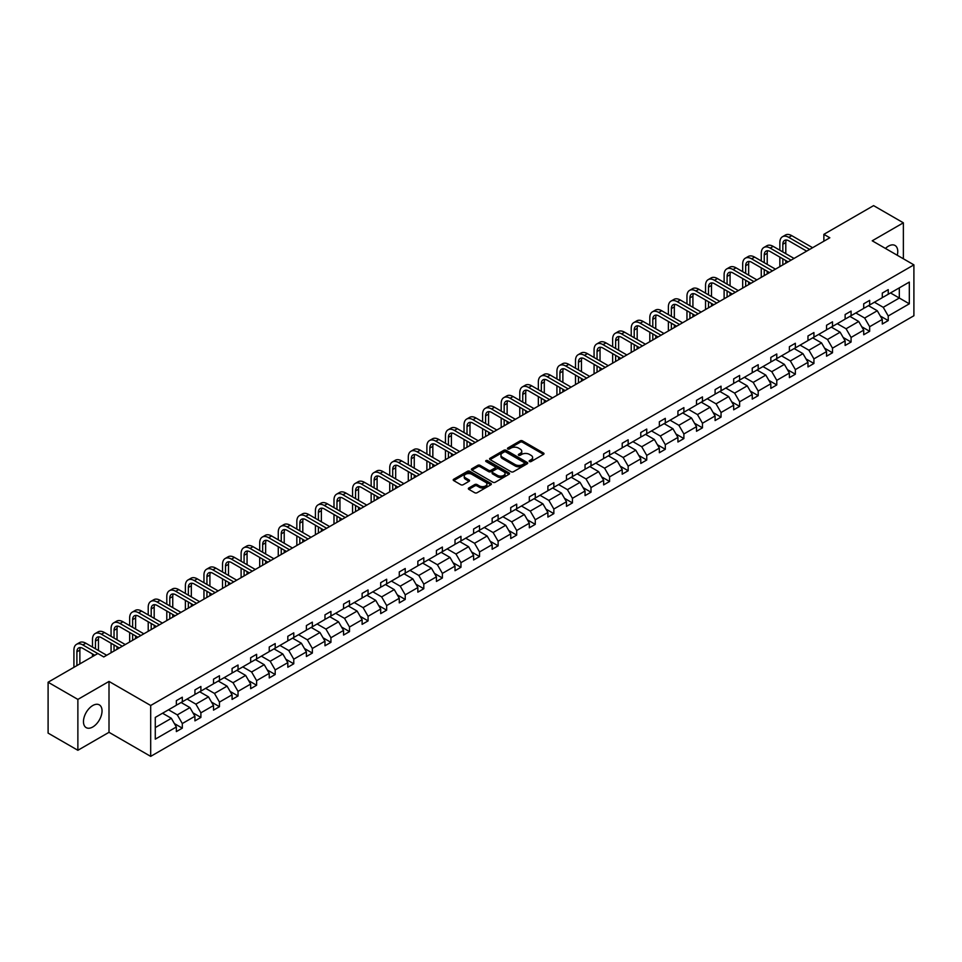 <?xml version="1.0" encoding="UTF-8"?>
<svg xmlns="http://www.w3.org/2000/svg" width="962" height="962" viewBox="0 0 962 962"><rect width="100%" height="100%" fill="white"/><g stroke="black" fill="none" stroke-linecap="round" stroke-linejoin="round"><path stroke-width="1.44" d="M529.473 461.544A1.154 0.673 0 0 0 531.108 461.544L543.53 454.377A1.647 0.95 0 0 0 544.011 453.703A1.647 0.95 0 0 0 543.53 453.03L522.486 440.873A1.647 0.95 0 0 0 520.153 440.873L507.732 448.051A1.154 0.673 0 0 0 509.367 448.989L510.978 448.064A5.291 3.054 0 0 1 518.458 448.064L520.202 449.074A5.291 3.054 0 0 1 521.753 451.238A5.291 3.054 0 0 1 520.202 453.391L518.602 454.329A1.154 0.673 0 0 0 520.238 455.267L521.849 454.341A5.291 3.054 0 0 1 529.328 454.341L531.072 455.351A5.291 3.054 0 0 1 532.623 457.515A5.291 3.054 0 0 1 531.072 459.668L529.473 460.606A1.154 0.673 0 0 0 529.473 461.544L529.473 460.606M92.761 726.983A13.131 7.588 120 0 0 101.335 715.403A13.131 7.588 120 0 0 99.326 704.881A13.131 7.588 120 0 0 92.761 705.531A13.131 7.588 120 0 0 84.175 717.099A13.131 7.588 120 0 0 86.183 727.633A13.131 7.588 120 0 0 92.761 726.983M897.257 255.255A13.131 7.588 120 0 0 895.045 245.478A13.131 7.588 120 0 0 888.479 246.128A13.131 7.588 120 0 0 885.461 248.436M468.831 487.987A1.647 0.95 0 0 0 468.35 488.66A1.647 0.95 0 0 0 468.831 489.333L474.735 492.736A1.647 0.95 0 0 0 477.08 492.736L490.873 484.776A1.647 0.95 0 0 0 491.354 484.102A1.647 0.95 0 0 0 490.873 483.429L469.829 471.284A1.647 0.95 0 0 0 467.496 471.284L453.703 479.244A1.647 0.95 0 0 0 453.21 479.918A1.647 0.95 0 0 0 453.703 480.591L460.822 484.716A1.647 0.95 0 0 0 463.167 484.716L469.071 481.301A1.647 0.95 0 0 0 469.552 480.627A1.647 0.95 0 0 0 469.071 479.954L465.536 477.91A4.425 2.549 0 0 1 464.237 476.106A4.425 2.549 0 0 1 466.967 473.749A4.425 2.549 0 0 1 471.789 474.302L485.642 482.299A4.425 2.549 0 0 1 486.928 484.102A4.425 2.549 0 0 1 484.199 486.459A4.425 2.549 0 0 1 479.389 485.906L477.08 484.571A1.647 0.95 0 0 0 474.735 484.571L468.831 487.987L468.831 489.333L474.735 485.954L474.735 484.571M109.007 681.433L77.874 699.41L48.1 682.226L48.1 733.104L77.874 750.288L109.007 732.31L150.685 756.372L150.685 705.495L109.007 681.433L109.007 732.31M903.366 258.778L903.366 222.811L872.221 240.801L913.9 264.863L150.685 705.495M903.366 222.811L873.592 205.627L823.869 234.331L823.869 241.209M48.1 682.226L97.823 653.523L103.776 656.95L829.821 237.77L823.869 234.331M511.087 471.753A1.647 0.95 0 0 0 513.431 471.753L527.224 463.792A1.647 0.95 0 0 0 527.705 463.119A1.647 0.95 0 0 0 527.224 462.445L506.18 450.288A1.647 0.95 0 0 0 503.847 450.288L490.055 458.261A1.647 0.95 0 0 0 489.562 458.934A1.647 0.95 0 0 0 490.055 459.608L511.087 471.753M486.483 461.796A1.154 0.673 0 0 1 487.65 461.964L509.018 474.29L495.25 482.251A1.647 0.95 0 0 1 492.917 482.251L471.873 470.093L471.873 468.747A1.647 0.95 0 0 0 471.392 469.42A1.647 0.95 0 0 0 471.873 470.093M471.873 468.747L477.777 465.343A1.647 0.95 0 0 1 480.11 465.343L488.648 470.274A1.647 0.95 0 0 0 490.981 470.274L494.901 468.013A1.647 0.95 0 0 0 495.382 467.328A1.647 0.95 0 0 0 494.901 466.654L486.014 461.532A1.154 0.673 0 0 1 487.65 460.582L509.042 472.931A1.647 0.95 0 0 1 509.523 473.605A1.647 0.95 0 0 1 509.042 474.278L509.042 472.931M77.874 699.41L77.874 750.288M155.279 717.424L176.359 705.254L176.359 700.649L182.311 697.209L182.311 701.815L194.925 694.528L194.925 689.922L200.89 686.483L200.89 691.089L213.504 683.802L213.504 679.196L219.456 675.757L219.456 680.362L232.082 673.075L232.082 668.47L238.035 665.031L238.035 669.636L250.661 662.349L250.661 657.743L256.613 654.304L256.613 658.91L269.24 651.623L269.24 647.017L275.192 643.578L275.192 648.184L287.818 640.896L287.818 636.291L293.771 632.852L293.771 637.469L306.397 630.17L306.397 625.565L312.349 622.137L312.349 626.743L324.976 619.456L324.976 614.838L330.928 611.411L330.928 616.017L343.542 608.73L343.542 604.124L349.507 600.685L349.507 605.29L362.121 598.003L362.121 593.398L368.073 589.959L368.073 594.564L380.699 587.277L380.699 582.671L386.652 579.232L386.652 583.838L399.278 576.551L399.278 571.945L405.23 568.506L405.23 573.111L417.857 565.824L417.857 561.219L423.809 557.78L423.809 562.385L436.435 555.098L436.435 550.492L442.388 547.053L442.388 551.659L455.014 544.372L455.014 539.766L460.966 536.327L460.966 540.933L473.593 533.645L473.593 529.04L479.545 525.601L479.545 530.206L492.159 522.919L492.159 518.314L498.124 514.874L498.124 519.48L510.738 512.193L510.738 507.587L516.69 504.148L516.69 508.754L529.316 501.467L529.316 496.861L535.269 493.422L535.269 498.027L547.895 490.74L547.895 486.135L553.847 482.696L553.847 487.313L566.474 480.026L566.474 475.408L572.426 471.981L572.426 476.587L585.052 469.3L585.052 464.694L591.005 461.255L591.005 465.861L603.631 458.573L603.631 453.968L609.583 450.529L609.583 455.134L622.21 447.847L622.21 443.241L628.162 439.802L628.162 444.408L640.776 437.121L640.776 432.515L646.741 429.076L646.741 433.682L659.355 426.394L659.355 421.789L665.307 418.35L665.307 422.955L677.933 415.668L677.933 411.063L683.886 407.623L683.886 412.229L696.512 404.942L696.512 400.336L702.464 396.897L702.464 401.503L715.091 394.216L715.091 389.61L721.043 386.171L721.043 390.776L733.669 383.489L733.669 378.884L739.622 375.445L739.622 380.05L752.248 372.763L752.248 368.157L758.2 364.718L758.2 369.324L770.827 362.037L770.827 357.431L776.779 353.992L776.779 358.598L789.393 351.31L789.393 346.705L795.358 343.266L795.358 347.883L807.972 340.584L807.972 335.978L813.924 332.551L813.924 337.157L826.55 329.87L826.55 325.252L832.503 321.825L832.503 326.431L845.129 319.143L845.129 314.538L851.081 311.099L851.081 315.704L863.708 308.417L863.708 303.812L869.66 300.372L869.66 304.978L882.286 297.691L882.286 293.085L888.239 289.646L888.239 294.252L909.318 282.082L909.318 303.812L888.239 315.981L888.239 320.587L882.286 324.026L882.286 319.42L869.66 326.707L869.66 331.313L863.708 334.752L863.708 330.134L851.081 337.434L851.081 342.039L845.129 345.466L845.129 340.861L832.503 348.148L832.503 352.765L826.55 356.193L826.55 351.587L813.924 358.874L813.924 363.48L807.972 366.919L807.972 362.313L795.358 369.6L795.358 374.206L789.393 377.645L789.393 373.04L776.779 380.327L776.779 384.932L770.827 388.371L770.827 383.766L758.2 391.053L758.2 395.659L752.248 399.098L752.248 394.492L739.622 401.779L739.622 406.385L733.669 409.824L733.669 405.218L721.043 412.506L721.043 417.111L715.091 420.55L715.091 415.945L702.464 423.232L702.464 427.837L696.512 431.277L696.512 426.671L683.886 433.958L683.886 438.564L677.933 442.003L677.933 437.397L665.307 444.684L665.307 449.29L659.355 452.729L659.355 448.124L646.741 455.411L646.741 460.016L640.776 463.456L640.776 458.85L628.162 466.137L628.162 470.743L622.21 474.182L622.21 469.564L609.583 476.863L609.583 481.469L603.631 484.896L603.631 480.291L591.005 487.578L591.005 492.195L585.052 495.622L585.052 491.017L572.426 498.304L572.426 502.91L566.474 506.349L566.474 501.743L553.847 509.03L553.847 513.636L547.895 517.075L547.895 512.469L535.269 519.757L535.269 524.362L529.316 527.801L529.316 523.196L516.69 530.483L516.69 535.088L510.738 538.528L510.738 533.922L498.124 541.209L498.124 545.815L492.159 549.254L492.159 544.648L479.545 551.935L479.545 556.541L473.593 559.98L473.593 555.375L460.966 562.662L460.966 567.267L455.014 570.707L455.014 566.101L442.388 573.388L442.388 577.994L436.435 581.433L436.435 576.827L423.809 584.114L423.809 588.72L417.857 592.159L417.857 587.554L405.23 594.841L405.23 599.446L399.278 602.885L399.278 598.28L386.652 605.567L386.652 610.173L380.699 613.612L380.699 609.006L368.073 616.293L368.073 620.899L362.121 624.338L362.121 619.72L349.507 627.008L349.507 631.625L343.542 635.052L343.542 630.447L330.928 637.734L330.928 642.339L324.976 645.779L324.976 641.173L312.349 648.46L312.349 653.066L306.397 656.505L306.397 651.899L293.771 659.186L293.771 663.792L287.818 667.231L287.818 662.626L275.192 669.913L275.192 674.518L269.24 677.957L269.24 673.352L256.613 680.639L256.613 685.245L250.661 688.684L250.661 684.078L238.035 691.365L238.035 695.971L232.082 699.41L232.082 694.804L219.456 702.092L219.456 706.697L213.504 710.136L213.504 705.531L200.89 712.818L200.89 717.424L194.925 720.863L194.925 716.257L182.311 723.544L182.311 728.15L176.359 731.589L176.359 726.983L155.279 739.153L155.279 717.424M150.685 756.372L913.9 315.74L913.9 264.863M181.121 702.5L189.935 707.587L177.309 714.874L168.494 709.788M177.309 714.874L182.311 723.544M189.935 707.587L194.925 716.257M176.359 704.148L177.309 704.701L182.311 701.815M199.699 691.774L208.501 696.861L195.887 704.148L187.073 699.061M195.887 704.148L200.89 712.818M208.501 696.861L213.504 705.531M194.925 693.434L195.887 693.975L200.89 691.089M218.266 681.048L227.08 686.134L214.466 693.434L205.652 688.335M214.466 693.434L219.456 702.092M227.08 686.134L232.082 694.804M213.504 682.707L214.466 683.248L219.456 680.362M236.844 670.322L245.659 675.42L233.032 682.707L224.23 677.621M233.032 682.707L238.035 691.365M245.659 675.42L250.661 684.078M232.082 671.981L233.032 672.522L238.035 669.636M255.423 659.607L264.237 664.694L251.611 671.981L242.797 666.894M251.611 671.981L256.613 680.639M264.237 664.694L269.24 673.352M250.661 661.255L251.611 661.796L256.613 658.91M274.002 648.881L282.816 653.968L270.19 661.255L261.375 656.168M270.19 661.255L275.192 669.913M282.816 653.968L287.818 662.626M269.24 650.528L270.19 651.082L275.192 648.184M292.58 638.155L301.395 643.241L288.768 650.528L279.954 645.442M288.768 650.528L293.771 659.186M301.395 643.241L306.397 651.899M287.818 639.802L288.768 640.355L293.771 637.469M311.159 627.428L319.973 632.515L307.347 639.802L298.533 634.716M307.347 639.802L312.349 648.46M319.973 632.515L324.976 641.173M306.397 629.076L307.347 629.629L312.349 626.743M329.738 616.702L338.54 621.789L325.926 629.076L317.111 623.989M325.926 629.076L330.928 637.734M338.54 621.789L343.542 630.447M324.976 618.35L325.926 618.903L330.928 616.017M348.316 605.976L357.118 611.062L344.504 618.35L335.69 613.263M344.504 618.35L349.507 627.008M357.118 611.062L362.121 619.72M343.542 607.623L344.504 608.176L349.507 605.29M366.883 595.25L375.697 600.336L363.083 607.623L354.269 602.537M363.083 607.623L368.073 616.293M375.697 600.336L380.699 609.006M362.121 596.897L363.083 597.45L368.073 594.564M385.461 584.523L394.276 589.61L381.649 596.897L372.847 591.81M381.649 596.897L386.652 605.567M394.276 589.61L399.278 598.28M380.699 586.171L381.649 586.724L386.652 583.838M404.04 573.797L412.854 578.883L400.228 586.171L391.414 581.084M400.228 586.171L405.23 594.841M412.854 578.883L417.857 587.554M399.278 575.444L400.228 575.997L405.23 573.111M422.619 563.071L431.433 568.157L418.807 575.444L409.992 570.358M418.807 575.444L423.809 584.114M431.433 568.157L436.435 576.827M417.857 564.718L418.807 565.271L423.809 562.385M441.197 552.344L450.012 557.431L437.385 564.718L428.571 559.631M437.385 564.718L442.388 573.388M450.012 557.431L455.014 566.101M436.435 554.004L437.385 554.545L442.388 551.659M459.776 541.618L468.59 546.705L455.964 554.004L447.15 548.905M455.964 554.004L460.966 562.662M468.59 546.705L473.593 555.375M455.014 543.277L455.964 543.819L460.966 540.933M478.354 530.892L487.157 535.99L474.543 543.277L465.728 538.179M474.543 543.277L479.545 551.935M487.157 535.99L492.159 544.648M473.593 532.551L474.543 533.092L479.545 530.206M496.933 520.177L505.735 525.264L493.121 532.551L484.307 527.465M493.121 532.551L498.124 541.209M505.735 525.264L510.738 533.922M492.159 521.825L493.121 522.366L498.124 519.48M515.5 509.451L524.314 514.538L511.7 521.825L502.885 516.738M511.7 521.825L516.69 530.483M524.314 514.538L529.316 523.196M510.738 511.099L511.7 511.652L516.69 508.754M534.078 498.725L542.893 503.811L530.266 511.099L521.464 506.012M530.266 511.099L535.269 519.757M542.893 503.811L547.895 512.469M529.316 500.372L530.266 500.925L535.269 498.027M552.657 487.999L561.471 493.085L548.845 500.372L540.031 495.286M548.845 500.372L553.847 509.03M561.471 493.085L566.474 501.743M547.895 489.646L548.845 490.199L553.847 487.313M571.236 477.272L580.05 482.359L567.424 489.646L558.609 484.559M567.424 489.646L572.426 498.304M580.05 482.359L585.052 491.017M566.474 478.92L567.424 479.473L572.426 476.587M589.814 466.546L598.629 471.633L586.002 478.92L577.188 473.833M586.002 478.92L591.005 487.578M598.629 471.633L603.631 480.291M585.052 468.193L586.002 468.747L591.005 465.861M608.393 455.82L617.207 460.906L604.581 468.193L595.767 463.107M604.581 468.193L609.583 476.863M617.207 460.906L622.21 469.564M603.631 457.467L604.581 458.02L609.583 455.134M626.971 445.093L635.774 450.18L623.16 457.467L614.345 452.38M623.16 457.467L628.162 466.137M635.774 450.18L640.776 458.85M622.21 446.741L623.16 447.294L628.162 444.408M645.55 434.367L654.352 439.454L641.738 446.741L632.924 441.654M641.738 446.741L646.741 455.411M654.352 439.454L659.355 448.124M640.776 436.014L641.738 436.568L646.741 433.682M664.117 423.641L672.931 428.727L660.305 436.014L651.502 430.928M660.305 436.014L665.307 444.684M672.931 428.727L677.933 437.397M659.355 425.288L660.305 425.841L665.307 422.955M682.695 412.914L691.51 418.001L678.883 425.288L670.081 420.202M678.883 425.288L683.886 433.958M691.51 418.001L696.512 426.671M677.933 414.562L678.883 415.115L683.886 412.229M701.274 402.188L710.088 407.275L697.462 414.574L688.648 409.475M697.462 414.574L702.464 423.232M710.088 407.275L715.091 415.945M696.512 403.848L697.462 404.389L702.464 401.503M719.853 391.462L728.667 396.56L716.041 403.848L707.226 398.749M716.041 403.848L721.043 412.506M728.667 396.56L733.669 405.218M715.091 393.121L716.041 393.662L721.043 390.776M738.431 380.748L747.246 385.834L734.619 393.121L725.805 388.035M734.619 393.121L739.622 401.779M747.246 385.834L752.248 394.492M733.669 382.395L734.619 382.936L739.622 380.05M757.01 370.021L765.824 375.108L753.198 382.395L744.384 377.308M753.198 382.395L758.2 391.053M765.824 375.108L770.827 383.766M752.248 371.669L753.198 372.222L758.2 369.324M775.588 359.295L784.391 364.382L771.777 371.669L762.962 366.582M771.777 371.669L776.779 380.327M784.391 364.382L789.393 373.04M770.827 360.942L771.777 361.496L776.779 358.598M794.155 348.569L802.969 353.655L790.355 360.942L781.541 355.856M790.355 360.942L795.358 369.6M802.969 353.655L807.972 362.313M789.393 350.216L790.355 350.769L795.358 347.883M812.734 337.842L821.548 342.929L808.922 350.216L800.119 345.13M808.922 350.216L813.924 358.874M821.548 342.929L826.55 351.587M807.972 339.49L808.922 340.043L813.924 337.157M831.312 327.116L840.127 332.203L827.5 339.49L818.698 334.403M827.5 339.49L832.503 348.148M840.127 332.203L845.129 340.861M826.55 328.763L827.5 329.317L832.503 326.431M849.891 316.39L858.705 321.476L846.079 328.763L837.265 323.677M846.079 328.763L851.081 337.434M858.705 321.476L863.708 330.134M845.129 318.037L846.079 318.59L851.081 315.704M868.47 305.663L877.284 310.75L864.658 318.037L855.843 312.951M864.658 318.037L869.66 326.707M877.284 310.75L882.286 319.42M863.708 307.311L864.658 307.864L869.66 304.978M890.499 292.941L899.314 298.028L883.236 307.311L874.422 302.224M883.236 307.311L888.239 315.981M909.318 303.812L899.314 298.028L899.314 287.854L909.318 282.082M882.286 296.585L883.236 297.138L888.239 294.252M155.279 727.597L171.356 718.313L162.542 713.227M171.356 718.313L176.359 726.983M880.314 316.017L888.239 320.587M861.736 326.731L869.66 331.313M843.169 337.458L851.081 342.039M824.59 348.184L832.503 352.765M806.012 358.91L813.924 363.48M787.433 369.636L795.358 374.206M768.854 380.363L776.779 384.932M750.276 391.089L758.2 395.659M731.697 401.815L739.622 406.385M713.119 412.542L721.043 417.111M694.552 423.268L702.464 427.837M675.973 433.994L683.886 438.564M657.395 444.721L665.307 449.29M638.816 455.447L646.741 460.016M620.237 466.161L628.162 470.743M601.659 476.887L609.583 481.469M583.08 487.614L591.005 492.195M564.514 498.34L572.426 502.91M545.935 509.066L553.847 513.636M527.356 519.793L535.269 524.362M508.778 530.519L516.69 535.088M490.199 541.245L498.124 545.815M471.62 551.972L479.545 556.541M453.042 562.698L460.966 567.267M434.463 573.424L442.388 577.994M415.897 584.15L423.809 588.72M397.318 594.877L405.23 599.446M378.739 605.591L386.652 610.173M360.161 616.317L368.073 620.899M341.582 627.044L349.507 631.625M323.004 637.77L330.928 642.339M304.425 648.496L312.349 653.066M285.846 659.223L293.771 663.792M267.28 669.949L275.192 674.518M248.701 680.675L256.613 685.245M230.122 691.401L238.035 695.971M211.544 702.128L219.456 706.697M192.965 712.854L200.89 717.424M174.387 723.58L182.311 728.15M529.93 461.712L531.072 461.051A5.291 3.054 0 0 0 532.623 458.886L532.623 457.515M521.753 451.238L521.753 452.609A5.291 3.054 0 0 1 520.202 454.773L519.059 455.435M543.53 453.03L543.53 454.377L522.486 442.255A1.647 0.95 0 0 0 520.153 442.255L508.189 449.158M527.2 463.804L506.18 451.671A1.647 0.95 0 0 0 503.847 451.671L490.067 459.62L490.055 458.261M524.302 463.588A1.154 0.673 0 0 0 524.302 462.638L505.832 451.984A1.154 0.673 0 0 0 504.196 451.984L502.501 452.958A5.291 3.054 0 0 0 500.949 455.122A5.291 3.054 0 0 0 502.501 457.275L515.127 464.562A5.291 3.054 0 0 0 522.606 464.562L524.302 463.588L524.302 464.959A1.154 0.673 0 0 0 524.639 464.49L524.639 463.119M500.949 455.122L500.949 456.493A5.291 3.054 0 0 0 502.501 458.658L502.501 457.275M524.302 464.959L522.606 465.945A5.291 3.054 0 0 1 515.127 465.945L502.501 458.658M471.897 470.117L477.777 466.714L477.777 465.343M495.382 467.328L495.382 468.71A1.647 0.95 0 0 1 494.901 469.384L490.981 471.645A1.647 0.95 0 0 1 488.648 471.645L480.11 466.714A1.647 0.95 0 0 0 477.777 466.714M497.498 475.384A4.425 2.549 0 0 0 502.32 475.937A4.425 2.549 0 0 0 505.05 473.581A4.425 2.549 0 0 0 503.751 471.765L498.881 468.951A1.647 0.95 0 0 0 496.536 468.951L492.616 471.212A1.647 0.95 0 0 0 492.135 471.885A1.647 0.95 0 0 0 492.616 472.558L497.498 475.384L497.498 476.755A4.425 2.549 0 0 0 502.32 477.308A4.425 2.549 0 0 0 505.05 474.951L505.05 473.581M492.135 471.885L492.135 473.268A1.647 0.95 0 0 0 492.616 473.941L492.616 472.558M497.498 476.755L492.616 473.941M486.928 484.102L486.928 485.473A4.425 2.549 0 0 1 484.199 487.83A4.425 2.549 0 0 1 479.389 487.277L477.08 485.954A1.647 0.95 0 0 0 474.735 485.954M464.237 476.106L464.237 477.477A4.425 2.549 0 0 0 465.536 479.28L465.536 477.91M469.047 481.313L465.536 479.28M490.873 483.429L490.873 484.776L469.829 472.655A1.647 0.95 0 0 0 467.496 472.655L453.715 480.603L453.703 479.244M779.845 250.24L779.845 242.532A12.626 7.287 60 0 1 782.467 236.748L785.437 235.029A12.626 7.287 60 0 1 791.75 235.654L812.613 247.703M782.467 236.748A12.626 7.287 60 0 1 788.78 237.373L809.643 249.423M806.661 251.142L788.78 240.813A8.417 4.858 -120 0 0 784.571 240.404A8.417 4.858 -120 0 0 782.827 244.252L782.827 251.96M786.327 240.007A8.417 4.858 -120 0 0 785.798 242.532L785.798 253.667M782.827 258.826L782.827 264.911M785.798 260.546L785.798 263.191M779.845 266.63L779.845 257.107M761.267 260.967L761.267 253.259A12.626 7.287 60 0 1 763.888 247.475L766.858 245.755A12.626 7.287 60 0 1 773.183 246.38L794.047 258.429M763.888 247.475A12.626 7.287 60 0 1 770.201 248.1L791.065 260.149M788.082 261.868L770.201 251.539A8.417 4.858 -120 0 0 765.992 251.13A8.417 4.858 -120 0 0 764.249 254.978L764.249 262.674M767.748 250.733A8.417 4.858 -120 0 0 767.219 253.259L767.219 264.394M764.249 269.552L764.249 275.637M767.219 271.272L767.219 273.917M761.267 277.357L761.267 267.833M742.688 271.681L742.688 263.985A12.626 7.287 60 0 1 745.309 258.201L748.292 256.481A12.626 7.287 60 0 1 754.605 257.107L775.468 269.156M745.309 258.201A12.626 7.287 60 0 1 751.623 258.826L772.486 270.875M769.516 272.595L751.623 262.265A8.417 4.858 -120 0 0 747.414 261.844A8.417 4.858 -120 0 0 745.67 265.704L745.67 273.4M749.17 261.46A8.417 4.858 -120 0 0 748.652 263.985L748.652 275.12M745.67 280.279L745.67 286.363M748.652 281.998L748.652 284.644M742.688 288.071L742.688 278.559M724.121 282.407L724.121 274.711A12.626 7.287 60 0 1 726.731 268.927L729.713 267.208A12.626 7.287 60 0 1 736.026 267.833L756.89 279.882M726.731 268.927A12.626 7.287 60 0 1 733.044 269.552L753.907 281.601M750.937 283.321L733.044 272.992A8.417 4.858 -120 0 0 728.835 272.571A8.417 4.858 -120 0 0 727.092 276.431L727.092 284.127M730.603 272.186A8.417 4.858 -120 0 0 730.074 274.711L730.074 285.846M727.092 291.005L727.092 297.078M730.074 292.725L730.074 295.37M724.121 298.797L724.121 289.285M705.543 293.133L705.543 285.437A12.626 7.287 60 0 1 708.152 279.653L711.134 277.934A12.626 7.287 60 0 1 717.448 278.559L738.311 290.608M708.152 279.653A12.626 7.287 60 0 1 714.465 280.279L735.329 292.328M732.359 294.047L714.465 283.718A8.417 4.858 -120 0 0 710.257 283.297A8.417 4.858 -120 0 0 708.513 287.157L708.513 294.853M712.024 282.912A8.417 4.858 -120 0 0 711.495 285.437L711.495 296.573M708.513 301.731L708.513 307.804M711.495 303.451L711.495 306.084M705.543 309.523L705.543 300.012M686.964 303.86L686.964 296.164A12.626 7.287 60 0 1 689.574 290.38L692.556 288.66A12.626 7.287 60 0 1 698.869 289.285L719.732 301.334M689.574 290.38A12.626 7.287 60 0 1 695.899 291.005L716.762 303.054M713.78 304.774L695.899 294.444A8.417 4.858 -120 0 0 691.678 294.023A8.417 4.858 -120 0 0 689.934 297.883L689.934 305.579M693.446 293.638A8.417 4.858 -120 0 0 692.917 296.164L692.917 307.299M689.934 312.458L689.934 318.53M692.917 314.177L692.917 316.811M686.964 320.25L686.964 310.738M668.386 314.586L668.386 306.89A12.626 7.287 60 0 1 670.995 301.106L673.977 299.386A12.626 7.287 60 0 1 680.29 300.012L701.154 312.061M670.995 301.106A12.626 7.287 60 0 1 677.32 301.731L698.184 313.78M695.201 315.5L677.32 305.17A8.417 4.858 -120 0 0 673.111 304.75A8.417 4.858 -120 0 0 671.356 308.61L671.356 316.306M674.867 304.365A8.417 4.858 -120 0 0 674.338 306.89L674.338 318.025M671.356 323.184L671.356 329.257M674.338 324.903L674.338 327.537M668.386 330.976L668.386 321.464M649.807 325.312L649.807 317.616A12.626 7.287 60 0 1 652.428 311.832L655.399 310.113A12.626 7.287 60 0 1 661.712 310.738L682.575 322.787M652.428 311.832A12.626 7.287 60 0 1 658.742 312.458L679.605 324.507M676.623 326.226L658.742 315.897A8.417 4.858 -120 0 0 654.533 315.476A8.417 4.858 -120 0 0 652.789 319.336L652.789 327.032M656.288 315.091A8.417 4.858 -120 0 0 655.759 317.616L655.759 328.751M652.789 333.91L652.789 339.983M655.759 335.63L655.759 338.263M649.807 341.702L649.807 332.191M631.228 336.039L631.228 328.343A12.626 7.287 60 0 1 633.85 322.559L636.82 320.839A12.626 7.287 60 0 1 643.133 321.464L663.996 333.513M633.85 322.559A12.626 7.287 60 0 1 640.163 323.184L661.026 335.233M658.044 336.94L640.163 326.623A8.417 4.858 -120 0 0 635.954 326.202A8.417 4.858 -120 0 0 634.211 330.062L634.211 337.758M637.71 325.817A8.417 4.858 -120 0 0 637.181 328.343L637.181 339.478M634.211 344.637L634.211 350.709M637.181 346.356L637.181 348.99M631.228 352.429L631.228 342.917M612.65 346.765L612.65 339.069A12.626 7.287 60 0 1 615.271 333.285L618.241 331.565A12.626 7.287 60 0 1 624.566 332.191L645.43 344.24M615.271 333.285A12.626 7.287 60 0 1 621.584 333.91L642.448 345.947M639.465 347.667L621.584 337.349A8.417 4.858 -120 0 0 617.376 336.928A8.417 4.858 -120 0 0 615.632 340.788L615.632 348.484M619.131 336.544A8.417 4.858 -120 0 0 618.602 339.069L618.602 350.204M615.632 355.363L615.632 361.435M618.602 357.082L618.602 359.716M612.65 363.155L612.65 353.643M594.071 357.491L594.071 349.795A12.626 7.287 60 0 1 596.693 344.011L599.675 342.292A12.626 7.287 60 0 1 605.988 342.917L626.851 354.954M596.693 344.011A12.626 7.287 60 0 1 603.006 344.637L623.869 356.674M620.899 358.393L603.006 348.076A8.417 4.858 -120 0 0 598.797 347.655A8.417 4.858 -120 0 0 597.053 351.503L597.053 359.211M600.553 347.27A8.417 4.858 -120 0 0 600.035 349.795L600.035 360.93M597.053 366.089L597.053 372.162M600.035 367.797L600.035 370.442M594.071 373.881L594.071 364.37M575.504 368.218L575.504 360.51A12.626 7.287 60 0 1 578.114 354.737L581.096 353.018A12.626 7.287 60 0 1 587.409 353.643L608.273 365.68M578.114 354.737A12.626 7.287 60 0 1 584.427 355.363L605.29 367.4M602.32 369.119L584.427 358.79A8.417 4.858 -120 0 0 580.218 358.381A8.417 4.858 -120 0 0 578.475 362.229L578.475 369.937M581.986 357.984A8.417 4.858 -120 0 0 581.457 360.51L581.457 371.657M578.475 376.803L578.475 382.888M581.457 378.523L581.457 381.168M575.504 384.608L575.504 375.096M556.926 378.944L556.926 371.236A12.626 7.287 60 0 1 559.535 365.464L562.517 363.744A12.626 7.287 60 0 1 568.831 364.37L589.694 376.407M559.535 365.464A12.626 7.287 60 0 1 565.848 366.089L586.712 378.126M583.742 379.846L565.848 369.516A8.417 4.858 -120 0 0 561.64 369.107A8.417 4.858 -120 0 0 559.896 372.955L559.896 380.663M563.407 368.711A8.417 4.858 -120 0 0 562.878 371.236L562.878 382.383M559.896 387.53L559.896 393.614M562.878 389.249L562.878 391.895M556.926 395.334L556.926 385.81M538.347 389.67L538.347 381.962A12.626 7.287 60 0 1 540.957 376.178L543.939 374.458A12.626 7.287 60 0 1 550.252 375.096L571.115 387.133M540.957 376.178A12.626 7.287 60 0 1 547.282 376.803L568.145 388.852M565.163 390.572L547.282 380.243A8.417 4.858 -120 0 0 543.061 379.834A8.417 4.858 -120 0 0 541.317 383.682L541.317 391.39M544.829 379.437A8.417 4.858 -120 0 0 544.3 381.962L544.3 393.097M541.317 398.256L541.317 404.341M544.3 399.976L544.3 402.621M538.347 406.06L538.347 396.536M519.769 400.396L519.769 392.688A12.626 7.287 60 0 1 522.378 386.904L525.36 385.185A12.626 7.287 60 0 1 531.673 385.81L552.537 397.859M522.378 386.904A12.626 7.287 60 0 1 528.703 387.53L549.567 399.579M546.584 401.298L528.703 390.969A8.417 4.858 -120 0 0 524.494 390.56A8.417 4.858 -120 0 0 522.751 394.408L522.751 402.104M526.25 390.163A8.417 4.858 -120 0 0 525.721 392.688L525.721 403.824M522.751 408.982L522.751 415.067M525.721 410.702L525.721 413.347M519.769 416.786L519.769 407.263M501.19 411.111L501.19 403.415A12.626 7.287 60 0 1 503.811 397.631L506.782 395.911A12.626 7.287 60 0 1 513.095 396.536L533.958 408.585M503.811 397.631A12.626 7.287 60 0 1 510.125 398.256L530.988 410.305M528.006 412.025L510.125 401.695A8.417 4.858 -120 0 0 505.916 401.274A8.417 4.858 -120 0 0 504.172 405.134L504.172 412.83M507.671 400.889A8.417 4.858 -120 0 0 507.142 403.415L507.142 414.55M504.172 419.709L504.172 425.793M507.142 421.428L507.142 424.074M501.19 427.501L501.19 417.989M482.611 421.837L482.611 414.141A12.626 7.287 60 0 1 485.233 408.357L488.203 406.637A12.626 7.287 60 0 1 494.516 407.263L515.379 419.312M485.233 408.357A12.626 7.287 60 0 1 491.546 408.982L512.409 421.031M509.427 422.751L491.546 412.421A8.417 4.858 -120 0 0 487.337 412.001A8.417 4.858 -120 0 0 485.594 415.861L485.594 423.557M489.093 411.616A8.417 4.858 -120 0 0 488.564 414.141L488.564 425.276M485.594 430.435L485.594 436.507M488.564 432.154L488.564 434.8M482.611 438.227L482.611 428.715M464.033 432.563L464.033 424.867A12.626 7.287 60 0 1 466.654 419.083L469.624 417.364A12.626 7.287 60 0 1 475.95 417.989L496.813 430.038M466.654 419.083A12.626 7.287 60 0 1 472.967 419.709L493.831 431.758M490.848 433.477L472.967 423.148A8.417 4.858 -120 0 0 468.759 422.727A8.417 4.858 -120 0 0 467.015 426.587L467.015 434.283M470.514 422.342A8.417 4.858 -120 0 0 469.985 424.867L469.985 436.002M467.015 441.161L467.015 447.234M469.985 442.881L469.985 445.514M464.033 448.953L464.033 439.442M445.454 443.29L445.454 435.594A12.626 7.287 60 0 1 448.076 429.81L451.058 428.09A12.626 7.287 60 0 1 457.371 428.715L478.234 440.764M448.076 429.81A12.626 7.287 60 0 1 454.389 430.435L475.252 442.484M472.282 444.203L454.389 433.874A8.417 4.858 -120 0 0 450.18 433.453A8.417 4.858 -120 0 0 448.436 437.313L448.436 445.009M451.936 433.068A8.417 4.858 -120 0 0 451.418 435.594L451.418 446.729M448.436 451.887L448.436 457.96M451.418 453.607L451.418 456.241M445.454 459.68L445.454 450.168M426.887 454.016L426.887 446.32A12.626 7.287 60 0 1 429.497 440.536L432.479 438.816A12.626 7.287 60 0 1 438.792 439.442L459.656 451.491M429.497 440.536A12.626 7.287 60 0 1 435.81 441.161L456.673 453.21M453.703 454.93L435.81 444.6A8.417 4.858 -120 0 0 431.601 444.179A8.417 4.858 -120 0 0 429.858 448.039L429.858 455.735M433.369 443.795A8.417 4.858 -120 0 0 432.84 446.32L432.84 457.455M429.858 462.614L429.858 468.686M432.84 464.333L432.84 466.967M426.887 470.406L426.887 460.894M408.309 464.742L408.309 457.046A12.626 7.287 60 0 1 410.918 451.262L413.9 449.543A12.626 7.287 60 0 1 420.214 450.168L441.077 462.217M410.918 451.262A12.626 7.287 60 0 1 417.231 451.887L438.095 463.937M435.125 465.656L417.231 455.327A8.417 4.858 -120 0 0 413.023 454.906A8.417 4.858 -120 0 0 411.279 458.766L411.279 466.462M414.79 454.521A8.417 4.858 -120 0 0 414.261 457.046L414.261 468.181M411.279 473.34L411.279 479.413M414.261 475.06L414.261 477.693M408.309 481.132L408.309 471.62M389.73 475.468L389.73 467.772A12.626 7.287 60 0 1 392.34 461.988L395.322 460.269A12.626 7.287 60 0 1 401.635 460.894L422.498 472.943M392.34 461.988A12.626 7.287 60 0 1 398.665 462.614L419.528 474.663M416.546 476.37L398.665 466.053A8.417 4.858 -120 0 0 394.444 465.632A8.417 4.858 -120 0 0 392.7 469.492L392.7 477.188M396.212 465.247A8.417 4.858 -120 0 0 395.683 467.772L395.683 478.908M392.7 484.066L392.7 490.139M395.683 485.786L395.683 488.419M389.73 491.859L389.73 482.347M371.152 486.195L371.152 478.499A12.626 7.287 60 0 1 373.761 472.715L376.743 470.995A12.626 7.287 60 0 1 383.056 471.62L403.92 483.67M373.761 472.715A12.626 7.287 60 0 1 380.086 473.34L400.95 485.377M397.967 487.097L380.086 476.779A8.417 4.858 -120 0 0 375.877 476.358A8.417 4.858 -120 0 0 374.134 480.218L374.134 487.914M377.633 475.974A8.417 4.858 -120 0 0 377.104 478.499L377.104 489.634M374.134 494.793L374.134 500.865M377.104 496.512L377.104 499.146M371.152 502.585L371.152 493.073M352.573 496.921L352.573 489.225A12.626 7.287 60 0 1 355.194 483.441L358.165 481.721A12.626 7.287 60 0 1 364.478 482.347L385.341 494.384M355.194 483.441A12.626 7.287 60 0 1 361.508 484.066L382.371 496.103M379.389 497.823L361.508 487.506A8.417 4.858 -120 0 0 357.299 487.085A8.417 4.858 -120 0 0 355.555 490.933L355.555 498.641M359.054 486.7A8.417 4.858 -120 0 0 358.525 489.225L358.525 500.36M355.555 505.519L355.555 511.592M358.525 507.227L358.525 509.872M352.573 513.311L352.573 503.799M333.994 507.647L333.994 499.939A12.626 7.287 60 0 1 336.616 494.167L339.586 492.448A12.626 7.287 60 0 1 345.911 493.073L366.775 505.11M336.616 494.167A12.626 7.287 60 0 1 342.929 494.793L363.792 506.83M360.81 508.549L342.929 498.22A8.417 4.858 -120 0 0 338.72 497.811A8.417 4.858 -120 0 0 336.977 501.659L336.977 509.367M340.476 497.426A8.417 4.858 -120 0 0 339.947 499.939L339.947 511.087M336.977 516.233L336.977 522.318M339.947 517.953L339.947 520.598M333.994 524.037L333.994 514.526M315.416 518.374L315.416 510.666A12.626 7.287 60 0 1 318.037 504.894L321.007 503.174A12.626 7.287 60 0 1 327.333 503.799L348.196 515.836M318.037 504.894A12.626 7.287 60 0 1 324.35 505.519L345.214 517.556M342.231 519.276L324.35 508.946A8.417 4.858 -120 0 0 320.142 508.537A8.417 4.858 -120 0 0 318.398 512.385L318.398 520.093M321.897 508.14A8.417 4.858 -120 0 0 321.368 510.666L321.368 521.813M318.398 526.96L318.398 533.044M321.368 528.679L321.368 531.325M315.416 534.764L315.416 525.24M296.837 529.1L296.837 521.392A12.626 7.287 60 0 1 299.459 515.608L302.441 513.9A12.626 7.287 60 0 1 308.754 514.526L329.617 526.563M299.459 515.608A12.626 7.287 60 0 1 305.772 516.233L326.635 528.282M323.665 530.002L305.772 519.672A8.417 4.858 -120 0 0 301.563 519.264A8.417 4.858 -120 0 0 299.819 523.112L299.819 530.82M303.319 518.867A8.417 4.858 -120 0 0 302.802 521.392L302.802 532.539M299.819 537.686L299.819 543.77M302.802 539.405L302.802 542.051M296.837 545.49L296.837 535.966M278.271 539.826L278.271 532.118A12.626 7.287 60 0 1 280.88 526.334L283.862 524.615A12.626 7.287 60 0 1 290.175 525.24L311.039 537.289M280.88 526.334A12.626 7.287 60 0 1 287.193 526.96L308.056 539.009M305.086 540.728L287.193 530.399A8.417 4.858 -120 0 0 282.984 529.99A8.417 4.858 -120 0 0 281.241 533.838L281.241 541.534M284.752 529.593A8.417 4.858 -120 0 0 284.223 532.118L284.223 543.253M281.241 548.412L281.241 554.497M284.223 550.132L284.223 552.777M278.271 556.216L278.271 546.693M259.692 550.541L259.692 542.845A12.626 7.287 60 0 1 262.301 537.061L265.284 535.341A12.626 7.287 60 0 1 271.597 535.966L292.46 548.015M262.301 537.061A12.626 7.287 60 0 1 268.614 537.686L289.478 549.735M286.508 551.454L268.614 541.125A8.417 4.858 -120 0 0 264.406 540.716A8.417 4.858 -120 0 0 262.662 544.564L262.662 552.26M266.173 540.319A8.417 4.858 -120 0 0 265.644 542.845L265.644 553.98M262.662 559.138L262.662 565.223M265.644 560.858L265.644 563.504M259.692 566.943L259.692 557.419M241.113 561.267L241.113 553.571A12.626 7.287 60 0 1 243.723 547.787L246.705 546.067A12.626 7.287 60 0 1 253.018 546.693L273.881 558.742M243.723 547.787A12.626 7.287 60 0 1 250.048 548.412L270.911 560.461M267.929 562.181L250.048 551.851A8.417 4.858 -120 0 0 245.827 551.43A8.417 4.858 -120 0 0 244.083 555.29L244.083 562.986M247.595 551.046A8.417 4.858 -120 0 0 247.066 553.571L247.066 564.706M244.083 569.865L244.083 575.949M247.066 571.584L247.066 574.23M241.113 577.657L241.113 568.145M222.535 571.993L222.535 564.297A12.626 7.287 60 0 1 225.156 558.513L228.126 556.794A12.626 7.287 60 0 1 234.439 557.419L255.303 569.468M225.156 558.513A12.626 7.287 60 0 1 231.469 559.138L252.333 571.188M249.35 572.907L231.469 562.578A8.417 4.858 -120 0 0 227.26 562.157A8.417 4.858 -120 0 0 225.517 566.017L225.517 573.713M229.016 561.772A8.417 4.858 -120 0 0 228.487 564.297L228.487 575.432M225.517 580.591L225.517 586.664M228.487 582.311L228.487 584.944M222.535 588.383L222.535 578.871M203.956 582.719L203.956 575.023A12.626 7.287 60 0 1 206.577 569.239L209.548 567.52A12.626 7.287 60 0 1 215.861 568.145L236.724 580.194M206.577 569.239A12.626 7.287 60 0 1 212.891 569.865L233.754 581.914M230.772 583.633L212.891 573.304A8.417 4.858 -120 0 0 208.682 572.883A8.417 4.858 -120 0 0 206.938 576.743L206.938 584.439M210.437 572.498A8.417 4.858 -120 0 0 209.908 575.023L209.908 586.159M206.938 591.317L206.938 597.39M209.908 593.037L209.908 595.67M203.956 599.11L203.956 589.598M185.377 593.446L185.377 585.75A12.626 7.287 60 0 1 187.999 579.966L190.969 578.246A12.626 7.287 60 0 1 197.294 578.871L218.158 590.921M187.999 579.966A12.626 7.287 60 0 1 194.312 580.591L215.175 592.64M212.193 594.36L194.312 584.03A8.417 4.858 -120 0 0 190.103 583.609A8.417 4.858 -120 0 0 188.36 587.469L188.36 595.165M191.859 583.225A8.417 4.858 -120 0 0 191.33 585.75L191.33 596.885M188.36 602.044L188.36 608.116M191.33 603.763L191.33 606.397M185.377 609.836L185.377 600.324M166.799 604.172L166.799 596.476A12.626 7.287 60 0 1 169.42 590.692L172.39 588.972A12.626 7.287 60 0 1 178.716 589.598L199.579 601.647M169.42 590.692A12.626 7.287 60 0 1 175.733 591.317L196.597 603.366M193.615 605.086L175.733 594.756A8.417 4.858 -120 0 0 171.525 594.336A8.417 4.858 -120 0 0 169.781 598.196L169.781 605.892M173.28 593.951A8.417 4.858 -120 0 0 172.751 596.476L172.751 607.611M169.781 612.77L169.781 618.843M172.751 614.49L172.751 617.123M166.799 620.562L166.799 611.05M148.22 614.898L148.22 607.202A12.626 7.287 60 0 1 150.842 601.418L153.824 599.699A12.626 7.287 60 0 1 160.137 600.324L181 612.373M150.842 601.418A12.626 7.287 60 0 1 157.155 602.044L178.018 614.093M175.048 615.8L157.155 605.483A8.417 4.858 -120 0 0 152.946 605.062A8.417 4.858 -120 0 0 151.202 608.922L151.202 616.618M154.702 604.677A8.417 4.858 -120 0 0 154.185 607.202L154.185 618.338M151.202 623.496L151.202 629.569M154.185 625.216L154.185 627.849M148.22 631.288L148.22 621.777M129.654 625.625L129.654 617.929A12.626 7.287 60 0 1 132.263 612.145L135.245 610.425A12.626 7.287 60 0 1 141.558 611.05L162.422 623.099M132.263 612.145A12.626 7.287 60 0 1 138.576 612.77L159.439 624.807M156.469 626.527L138.576 616.209A8.417 4.858 -120 0 0 134.367 615.788A8.417 4.858 -120 0 0 132.624 619.648L132.624 627.344M136.135 615.403A8.417 4.858 -120 0 0 135.606 617.929L135.606 629.064M132.624 634.223L132.624 640.295M135.606 635.942L135.606 638.576M129.654 642.015L129.654 632.503M111.075 636.351L111.075 628.655A12.626 7.287 60 0 1 113.684 622.871L116.667 621.151A12.626 7.287 60 0 1 122.98 621.777L143.843 633.814M113.684 622.871A12.626 7.287 60 0 1 119.997 623.496L140.861 635.533M137.891 637.253L119.997 626.935A8.417 4.858 -120 0 0 115.789 626.515A8.417 4.858 -120 0 0 114.045 630.363L114.045 638.071M117.556 626.13A8.417 4.858 -120 0 0 117.027 628.655L117.027 639.79M114.045 644.949L114.045 651.021M117.027 646.668L117.027 649.302M111.075 652.741L111.075 643.229M92.496 647.077L92.496 639.369A12.626 7.287 60 0 1 95.106 633.597L98.088 631.878A12.626 7.287 60 0 1 104.401 632.503L125.264 644.54M95.106 633.597A12.626 7.287 60 0 1 101.431 634.223L122.294 646.26M119.312 647.979L101.431 637.662A8.417 4.858 -120 0 0 97.21 637.241A8.417 4.858 -120 0 0 95.466 641.089L95.466 648.797M98.978 636.856A8.417 4.858 -120 0 0 98.449 639.369L98.449 650.516M92.496 656.589L92.496 653.956M73.918 667.315L73.918 650.096A12.626 7.287 60 0 1 76.539 644.324L79.509 642.604A12.626 7.287 60 0 1 85.822 643.229L106.686 655.266M76.539 644.324A12.626 7.287 60 0 1 82.852 644.949L97.763 653.547M94.781 655.266L82.852 648.376A8.417 4.858 -120 0 0 78.644 647.967A8.417 4.858 -120 0 0 76.9 651.815L76.9 665.596M80.399 647.57A8.417 4.858 -120 0 0 79.87 650.096L79.87 663.876M531.072 461.051L531.072 459.668M518.602 455.267L518.602 454.329M520.202 454.773L520.202 453.391M507.732 448.989L507.732 448.051M520.153 442.255L520.153 440.873M522.486 442.255L522.486 440.873M503.847 451.671L503.847 450.288M506.18 451.671L506.18 450.288M527.224 463.792L527.224 462.445M515.127 465.945L515.127 464.562M522.606 465.945L522.606 464.562M480.11 466.714L480.11 465.343M488.648 471.645L488.648 470.274M490.981 471.645L490.981 470.274M494.901 469.384L494.901 468.013M487.65 461.964L487.65 460.582M477.08 485.954L477.08 484.571M479.389 487.277L479.389 485.906M469.071 481.301L469.071 479.954M467.496 472.655L467.496 471.284M469.829 472.655L469.829 471.284M791.75 235.654L788.78 237.373M785.798 242.532L782.827 244.252M773.183 246.38L770.201 248.1M767.219 253.259L764.249 254.978M754.605 257.107L751.623 258.826M748.652 263.985L745.67 265.704M736.026 267.833L733.044 269.552M730.074 274.711L727.092 276.431M717.448 278.559L714.465 280.279M711.495 285.437L708.513 287.157M698.869 289.285L695.899 291.005M692.917 296.164L689.934 297.883M680.29 300.012L677.32 301.731M674.338 306.89L671.356 308.61M661.712 310.738L658.742 312.458M655.759 317.616L652.789 319.336M643.133 321.464L640.163 323.184M637.181 328.343L634.211 330.062M624.566 332.191L621.584 333.91M618.602 339.069L615.632 340.788M605.988 342.917L603.006 344.637M600.035 349.795L597.053 351.503M587.409 353.643L584.427 355.363M581.457 360.51L578.475 362.229M568.831 364.37L565.848 366.089M562.878 371.236L559.896 372.955M550.252 375.096L547.282 376.803M544.3 381.962L541.317 383.682M531.673 385.81L528.703 387.53M525.721 392.688L522.751 394.408M513.095 396.536L510.125 398.256M507.142 403.415L504.172 405.134M494.516 407.263L491.546 408.982M488.564 414.141L485.594 415.861M475.95 417.989L472.967 419.709M469.985 424.867L467.015 426.587M457.371 428.715L454.389 430.435M451.418 435.594L448.436 437.313M438.792 439.442L435.81 441.161M432.84 446.32L429.858 448.039M420.214 450.168L417.231 451.887M414.261 457.046L411.279 458.766M401.635 460.894L398.665 462.614M395.683 467.772L392.7 469.492M383.056 471.62L380.086 473.34M377.104 478.499L374.134 480.218M364.478 482.347L361.508 484.066M358.525 489.225L355.555 490.933M345.911 493.073L342.929 494.793M339.947 499.939L336.977 501.659M327.333 503.799L324.35 505.519M321.368 510.666L318.398 512.385M308.754 514.526L305.772 516.233M302.802 521.392L299.819 523.112M290.175 525.24L287.193 526.96M284.223 532.118L281.241 533.838M271.597 535.966L268.614 537.686M265.644 542.845L262.662 544.564M253.018 546.693L250.048 548.412M247.066 553.571L244.083 555.29M234.439 557.419L231.469 559.138M228.487 564.297L225.517 566.017M215.861 568.145L212.891 569.865M209.908 575.023L206.938 576.743M197.294 578.871L194.312 580.591M191.33 585.75L188.36 587.469M178.716 589.598L175.733 591.317M172.751 596.476L169.781 598.196M160.137 600.324L157.155 602.044M154.185 607.202L151.202 608.922M141.558 611.05L138.576 612.77M135.606 617.929L132.624 619.648M122.98 621.777L119.997 623.496M117.027 628.655L114.045 630.363M104.401 632.503L101.431 634.223M98.449 639.369L95.466 641.089M85.822 643.229L82.852 644.949M79.87 650.096L76.9 651.815"/></g></svg>
